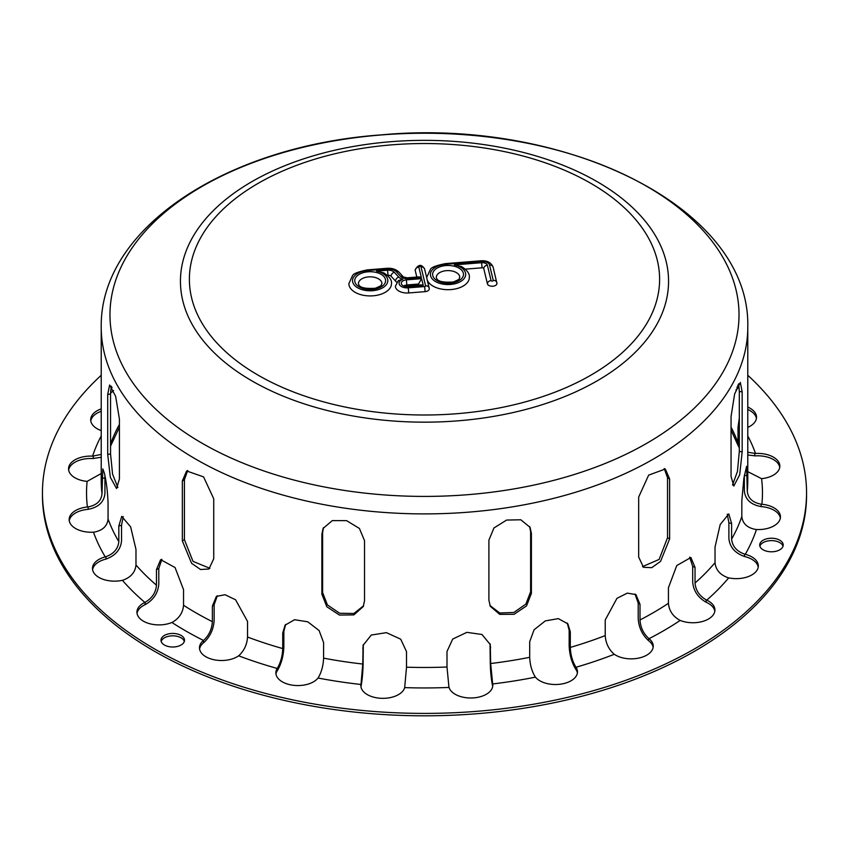 <?xml version="1.0" encoding="UTF-8"?>
<svg xmlns="http://www.w3.org/2000/svg" width="849" height="849" viewBox="0 0 849 849"><rect width="100%" height="100%" fill="white"/><g stroke="black" fill="none" stroke-linecap="round" stroke-linejoin="round"><path stroke-width="1.27" d="M110.667 390.158L112.047 387.314M113.575 390.487L111.484 392.461L110.593 391.495M731.053 476.491L731.053 416.509L734.65 393.862L740.36 382.464L742.164 391.877L742.164 451.87L739.712 474.687L733.801 486.053L731.053 476.491M732.496 484.981L737.441 471.471L739.309 451.435L739.309 391.453L738.672 383.801M488.897 600.147L488.897 540.155L493.948 527.972L506.598 520.066L520.819 519.779L530.063 527.335L531.4 533.395L531.4 593.387L526.507 605.91L514.08 614.294L499.785 614.389L490.276 606.303L488.897 600.147M489.915 605.475L499.732 612.989L513.836 612.479L525.892 604.074L530.614 591.742L530.614 531.761L529.649 526.529M187.725 470.463L184.413 479.696L184.413 539.677L193.02 561.391L209.905 568.321M182.344 540.898L182.344 480.905L186.642 470.972L203.569 476.873L213.736 498.777L213.736 558.759L208.918 569L200.597 569.52L191.609 563.322L182.344 540.898L184.413 539.677M323.49 527.622L322.62 532.599L322.62 592.581L327.417 604.934L339.653 613.243L353.874 613.498L363.616 605.719M321.877 594.226L321.877 534.244L323.087 528.428L332.277 520.617L346.604 520.649L359.414 528.449L364.529 540.654L364.529 600.646L363.276 606.547L353.853 614.899L339.441 615.047L326.833 606.78L321.877 594.226L322.62 592.581M638.671 557.05L638.671 497.058L648.647 475.132L665.319 468.998L669.617 478.942L669.617 538.924L660.554 561.38L651.724 567.673L643.51 567.302L638.671 557.05M642.502 566.623L659.111 559.438L667.526 537.735L667.526 477.743L664.215 468.499M736.953 387.186L737.707 388.354M738.333 384.342L736.539 389.935L735.945 389.818M111.293 386.146L110.55 393.978L110.55 453.971L112.577 474.145L117.862 487.538M107.706 454.427L107.706 394.435L109.627 385.011L115.644 396.345L119.412 418.971L119.412 478.963L116.546 488.536L110.328 477.234L107.706 454.427L110.55 453.971M768.494 551.574A11.759 6.792 180 0 1 759.706 545.005A11.759 6.792 180 0 1 771.465 538.224A11.759 6.792 180 0 1 783.213 545.005A11.759 6.792 180 0 1 768.494 551.574M783.033 546.204A11.759 6.792 -0 0 0 771.465 540.622A11.759 6.792 -0 0 0 759.887 546.204M164.377 635.455A11.759 6.792 180 0 1 177.208 633.938A11.759 6.792 180 0 1 184.509 640.22A11.759 6.792 180 0 1 172.75 647.012A11.759 6.792 180 0 1 160.992 640.22A11.759 6.792 180 0 1 164.377 635.455M184.318 641.419A11.759 6.792 -0 0 0 176.231 636.134A11.759 6.792 -0 0 0 164.377 637.854A11.759 6.792 -0 0 0 161.183 641.419M101.222 473.519L87.118 481.383A22.042 12.724 180 0 1 68.546 468.818A22.042 12.724 180 0 1 92.562 456.146L101.222 454.427M101.222 457.282L92.562 458.545A22.042 12.724 -0 0 0 68.642 470.017M105.945 556.689C113.83 553.781 118.117 548.741 118.818 541.566L118.818 525.966L121.736 516.383L130.661 526.921L135.978 549.42L135.978 565.01C135.278 572.184 130.979 577.224 123.105 580.132L122.405 580.313A22.042 12.724 180 0 1 92.477 568.427A22.042 12.724 180 0 1 105.255 556.88L105.945 556.689L105.945 559.088L105.255 559.279A22.042 12.724 -0 0 0 92.583 569.626M123.232 516.585L121.534 525.308L121.534 540.909C120.675 549.568 115.475 555.639 105.945 559.088M203.94 640.093C209.109 635.158 211.91 629.024 212.377 621.67L212.377 606.069L216.389 596.38L225.091 594.725L235.597 599.797L247.537 621.426L247.537 637.026C247.07 644.37 244.268 650.514 239.1 655.439L238.643 655.799A22.042 12.724 180 0 1 214.15 659.779A22.042 12.724 180 0 1 199.483 647.787A22.042 12.724 180 0 1 203.495 640.454L203.495 642.852A22.042 12.724 -0 0 0 199.579 648.986M217.323 595.754L214.15 604.721L214.15 620.311C213.587 629.205 210.181 636.591 203.94 642.491M361.037 684.029L362.767 664.035L363.085 645.378L371.236 635.063L386.412 632.643L400.707 639.191L406.512 651.586L406.512 667.187L404.676 687.616A22.042 12.724 180 0 1 381.169 698.303A22.042 12.724 180 0 1 360.867 685.621A22.042 12.724 180 0 1 360.952 684.474L360.952 686.873M363.298 644.54L363.128 662.347C363.011 671.336 362.311 679.37 361.037 686.427M535.135 676.727C531.803 671.188 529.988 664.714 529.691 657.317L529.691 641.717L534.106 629.746L545.291 620.916L558.334 618.624L567.854 623.845L570.305 631.815L570.305 647.416C570.602 654.812 572.417 661.286 575.739 666.826L576.025 667.24A22.042 12.724 180 0 1 577.479 671.792A22.042 12.724 180 0 1 560.181 684.22A22.042 12.724 180 0 1 535.443 677.141L535.135 676.727M577.384 672.992A22.042 12.724 -0 0 0 576.025 669.649L575.739 669.224C571.717 662.591 569.52 654.802 569.159 645.845L569.159 630.245L567.249 623.081M679.593 620.152C672.769 616.183 669.044 610.569 668.439 603.299L668.439 587.71L676.759 565.551L690.895 557.506L695.034 567.408L695.034 583.008C695.639 590.267 699.353 595.881 706.177 599.85L706.771 600.137A22.042 12.724 180 0 1 714.922 610.017A22.042 12.724 180 0 1 703.036 621.319A22.042 12.724 180 0 1 680.198 620.428L679.593 620.152M714.826 611.216A22.042 12.724 -0 0 0 706.771 602.535L706.177 602.259C697.931 597.516 693.431 590.755 692.688 581.979L692.688 566.379L689.653 557.146M755.695 529.458C747.205 527.855 742.578 523.525 741.824 516.479L741.824 500.878L743.883 478.146L746.621 466.303L747.269 491.221C748.022 498.278 752.649 502.597 761.139 504.2L761.882 504.274A22.042 12.724 180 0 1 780.454 516.839A22.042 12.724 180 0 1 756.438 529.521L755.695 529.458M780.358 518.039A22.042 12.724 -0 0 0 761.882 506.673L761.139 506.598C750.877 504.731 745.273 499.53 744.35 491.009L744.35 475.27M747.778 407.085A22.042 12.724 180 0 1 756.523 417.23A22.042 12.724 180 0 1 747.778 427.387M756.417 418.43A22.042 12.724 -0 0 0 747.778 409.483M747.778 452.252L755.525 453.472A22.042 12.724 180 0 1 779.849 466.133A22.042 12.724 180 0 1 761.574 478.666L747.778 471.662M779.743 467.332A22.042 12.724 -0 0 0 755.525 455.871L747.778 455M739.309 448.208L738.014 442.87L738.014 427.27L739.309 418.164M727.986 577.702C720.058 574.847 715.739 569.838 715.028 562.675L715.028 547.085L720.185 524.576L728.792 513.932L731.615 523.504L731.615 539.094C732.326 546.257 736.635 551.266 744.562 554.121L745.263 554.301A22.042 12.724 180 0 1 758.316 565.922A22.042 12.724 180 0 1 728.686 577.872L727.986 577.702M758.221 567.121A22.042 12.724 -0 0 0 745.263 556.7L744.562 556.519C734.979 553.134 729.747 547.117 728.888 538.457L728.888 522.857L727.285 514.186M613.816 653.932C608.553 649.039 605.698 642.926 605.231 635.583L605.231 619.982L616.968 598.322L627.326 593.122L635.943 594.608L640.008 604.35L640.008 619.95C640.475 627.294 643.34 633.407 648.594 638.299L649.05 638.66A22.042 12.724 180 0 1 653.242 646.131A22.042 12.724 180 0 1 638.713 658.092A22.042 12.724 180 0 1 614.283 654.282L613.816 653.932M653.146 647.331A22.042 12.724 -0 0 0 649.05 641.059L648.594 640.698C642.237 634.85 638.777 627.485 638.204 618.603L638.204 603.013L634.999 594.003M448.919 687L446.998 667.017L446.998 651.427L452.729 639.053L466.865 632.346L481.977 634.49L490.266 644.54L490.658 663.525L492.675 683.944A22.042 12.724 180 0 1 492.791 685.26A22.042 12.724 180 0 1 472.638 697.942A22.042 12.724 180 0 1 449.036 687.435L448.919 687M492.696 686.459A22.042 12.724 -0 0 0 492.675 686.342L492.579 685.896C491.157 678.85 490.382 670.827 490.255 661.838L490.032 643.701M277.474 668.025C280.701 662.464 282.452 655.98 282.738 648.572L282.738 632.972L285.073 625.172L294.582 619.717L307.773 621.808L319.107 630.552L323.586 642.544L323.586 658.145C323.299 665.552 321.548 672.037 318.322 677.608L318.025 678.022A22.042 12.724 180 0 1 293.308 685.281A22.042 12.724 180 0 1 275.861 672.832A22.042 12.724 180 0 1 277.209 668.45L277.209 670.848A22.042 12.724 -0 0 0 275.957 674.032M285.657 624.408L283.842 631.401L283.842 646.991C283.492 655.948 281.369 663.759 277.474 670.434M145.434 602.111C152.183 598.089 155.866 592.443 156.46 585.173L156.46 569.573L160.641 559.661L175.053 567.525L183.543 589.662L183.543 605.263C182.949 612.522 179.266 618.168 172.517 622.2L171.912 622.476A22.042 12.724 180 0 1 148.957 623.506A22.042 12.724 180 0 1 136.933 612.171A22.042 12.724 180 0 1 144.85 602.397L145.434 602.111L144.85 604.806A22.042 12.724 -0 0 0 137.029 613.371M161.872 559.289L158.784 568.533L158.784 584.133C158.052 592.92 153.605 599.712 145.434 604.52M88.169 506.917C96.648 505.24 101.254 500.878 102.007 493.821L102.782 468.903L104.3 472.893C106.38 481.595 107.643 491.773 108.067 503.436L108.067 519.026C107.314 526.093 102.697 530.455 94.228 532.121L93.475 532.185A22.042 12.724 180 0 1 69.151 519.535A22.042 12.724 180 0 1 87.426 506.991L88.169 506.917L88.169 509.315L87.426 509.4A22.042 12.724 -0 0 0 69.257 520.734M104.936 475.822L104.926 493.587C104.002 502.12 98.42 507.362 88.169 509.315M101.222 430.592A22.042 12.724 180 0 1 90.684 419.735A22.042 12.724 180 0 1 101.222 408.878M101.222 411.287A22.042 12.724 -0 0 0 90.779 420.945M110.55 446.139L119.412 427.206M747.778 375.279A382.05 220.57 180 0 1 806.55 492.834A382.05 220.57 180 0 1 450.819 712.884A382.05 220.57 180 0 1 46.079 523.143A382.05 220.57 180 0 1 42.45 492.834A382.05 220.57 180 0 1 101.222 375.279M806.55 492.834L806.55 495.232A382.05 220.57 180 0 1 450.819 715.283A382.05 220.57 180 0 1 46.079 525.552A382.05 220.57 180 0 1 42.45 495.232L42.45 492.834M358.427 283.619A11.759 6.792 180 0 1 370.175 276.838A11.759 6.792 180 0 1 381.933 283.619C380.012 285.763 384.661 284.245 375.481 288.214C357.387 289.562 358.957 283.736 358.469 283.991L358.427 283.619M436.29 277.379A11.759 6.792 180 0 1 448.049 270.598A11.759 6.792 180 0 1 459.797 277.379C457.887 279.533 462.525 278.005 453.355 281.974C435.25 283.322 436.821 277.496 436.333 277.75L436.29 277.379M405.206 285.625A2.207 1.274 180 0 1 406.851 284.967L418.493 284.033L418.737 285.041M423.237 285.36L420.828 284.871L407.669 285.922L407.955 286.591L423.237 285.36L421.624 278.642L406.342 279.862L406.851 284.967M418.493 284.033L421.624 278.642M421.316 277.379L418.918 276.891L407.17 277.825L407.467 278.493L421.316 277.379L418.844 267.085A1.104 0.637 180 0 1 421.03 266.915L425.572 285.816A1.104 0.637 180 0 1 424.638 286.538L408.263 287.853A8.087 4.67 180 0 1 399.571 284.85A8.087 4.67 180 0 1 402.766 279.31L398.372 280.563L395.39 286.23A11.759 6.792 0 0 0 408.762 292.947L425.137 291.642A4.776 2.759 0 0 0 429.254 288.904A4.776 2.759 0 0 0 429.212 288.522A3.672 2.971 -13.5 0 0 429.148 287.96L429.254 288.904M421.03 266.915A3.672 2.971 -13.5 0 1 424.606 269.048C422.123 264.761 418.684 263.286 415.161 270.003A4.776 2.759 0 0 0 415.203 270.375L416.817 277.061M387.462 275.384L388.057 275.341A2.94 1.698 180 0 1 391.06 276.222L395.517 281.083A12.491 7.206 0 0 0 396.78 282.197M402.766 279.31A8.819 5.094 180 0 1 398.765 277.092L394.307 272.232A6.612 3.821 0 0 0 387.558 270.237L376.51 271.118A17.638 10.177 180 0 1 383.408 287.355A17.638 10.177 180 0 1 354.649 285.444A17.638 10.177 180 0 1 367.755 270.534L367.458 269.876C358.151 271.765 353.152 273.728 352.473 275.776L348.875 283.619A21.31 12.3 0 0 0 370.175 295.919A21.31 12.3 0 0 0 391.485 283.619C391.951 280.085 389.383 276.498 383.78 272.847L383.854 272.89M376.51 271.118L383.78 272.847M465.337 269.144L482.094 267.806A1.465 0.849 180 0 1 483.75 268.528L487.432 283.863A4.776 2.759 0 0 0 492.494 286.23A4.776 2.759 0 0 0 496.941 283.481A4.776 2.759 0 0 0 496.888 283.11A3.672 2.971 166.5 0 0 496.824 282.537A3.672 2.971 166.5 0 0 493.258 280.393A1.104 0.637 180 0 1 491.072 280.573L487.39 265.238A5.147 2.971 0 0 0 481.585 262.702L454.385 264.888L461.718 266.65M454.385 264.888A17.638 10.177 180 0 1 461.272 281.115A17.638 10.177 180 0 1 432.512 279.204A17.638 10.177 180 0 1 445.619 264.304L445.332 263.636C436.015 265.525 431.016 267.499 430.337 269.536L426.739 277.379A21.31 12.3 0 0 0 426.771 278.09M427.249 280.043A21.31 12.3 0 0 0 450.363 289.615A21.31 12.3 0 0 0 469.348 277.379C469.815 273.845 467.247 270.258 461.644 266.618M739.309 451.435L742.164 451.87M739.309 391.453L742.164 391.877M530.614 591.742L531.4 593.387M530.614 531.761L531.4 533.395M184.413 479.696L182.344 480.905M322.62 532.599L321.877 534.244M667.526 537.735L669.617 538.924M667.526 477.743L669.617 478.942M110.55 393.978L107.706 394.435M93.305 456.178L93.305 458.577M121.534 525.308L118.818 525.966M214.15 604.721L212.377 606.069M363.128 646.758L362.767 648.445M575.739 669.224L575.739 666.826M569.159 630.245L570.305 631.815M706.177 602.259L706.177 599.85M692.688 566.379L695.034 567.408M761.139 506.598L761.139 504.2M744.35 475.408L747.269 475.62M754.772 455.913L754.772 453.504M738.014 427.27L739.309 427.164M744.562 556.519L744.562 554.121M728.888 522.857L731.615 523.504M648.594 640.698L648.594 638.299M638.204 603.013L640.008 604.35M492.579 685.896L492.579 683.498M490.255 646.238L490.658 647.925M283.842 631.401L282.738 632.972M158.784 568.533L156.46 569.573M104.926 477.987L102.007 478.22M747.778 435.919A337.966 195.121 180 0 1 755.525 453.472M761.574 478.666A337.966 195.121 180 0 1 761.882 504.274M756.438 529.521A337.966 195.121 180 0 1 745.263 554.301M728.686 577.872A337.966 195.121 180 0 1 706.771 600.137M680.198 620.428A337.966 195.121 180 0 1 649.05 638.66M614.283 654.282A337.966 195.121 180 0 1 576.025 667.24M535.443 677.141A337.966 195.121 180 0 1 492.675 683.944M449.036 687.435A337.966 195.121 180 0 1 404.676 687.616M360.952 684.474A337.966 195.121 180 0 1 318.025 678.022M277.209 668.45A337.966 195.121 180 0 1 238.643 655.799M203.495 640.454A337.966 195.121 180 0 1 171.912 622.476M144.85 602.397A337.966 195.121 180 0 1 122.405 580.313M105.255 556.88A337.966 195.121 180 0 1 93.475 532.185M87.426 506.991A337.966 195.121 180 0 1 87.118 481.383M92.562 456.146A337.966 195.121 180 0 1 101.222 435.919M118.818 541.566A323.278 186.642 180 0 1 108.067 519.026M212.377 621.67A323.278 186.642 180 0 1 183.543 605.263M362.767 664.035A323.278 186.642 180 0 1 323.586 658.145M529.691 657.317A323.278 186.642 180 0 1 490.658 663.525M668.439 603.299A323.278 186.642 180 0 1 640.008 619.95M741.824 516.479A323.278 186.642 180 0 1 731.615 539.094M747.778 327.258C750.941 207.198 564.309 117.608 381.084 134.895C228.201 145.678 99.715 227.341 101.222 327.258A323.278 186.642 180 0 0 104.3 352.919A323.278 186.642 180 0 0 446.765 513.454A323.278 186.642 180 0 0 747.778 327.258L747.778 480.831A323.278 186.642 180 0 1 747.269 491.221M715.028 562.675A323.278 186.642 180 0 1 695.034 583.008M605.231 635.583A323.278 186.642 180 0 1 570.305 647.416M446.998 667.017A323.278 186.642 180 0 1 406.512 667.187M282.738 648.572A323.278 186.642 180 0 1 247.537 637.026M156.46 585.173A323.278 186.642 180 0 1 135.978 565.01M102.007 493.821A323.278 186.642 180 0 1 101.222 480.831L101.222 327.258M110.55 444.101A320.338 184.944 180 0 1 119.412 424.458M731.053 427.164A320.338 184.944 180 0 1 738.014 442.87M390.954 141.698A244.056 140.902 180 0 1 666.242 261.895A244.056 140.902 180 0 1 458.046 420.828A244.056 140.902 180 0 1 182.758 300.631A244.056 140.902 180 0 1 390.954 141.698M392.185 144.818A235.109 135.734 180 0 1 642.332 330.335A235.109 135.734 180 0 1 238.983 362.65A235.109 135.734 180 0 1 392.185 144.818M381.275 134.959A314.523 181.59 180 0 1 736.041 289.87A314.523 181.59 180 0 1 467.725 494.691A314.523 181.59 180 0 1 112.959 339.78A314.523 181.59 180 0 1 381.275 134.959M406.342 279.862A5.879 3.396 0 0 0 401.333 283.693A5.879 3.396 0 0 0 407.955 286.591M367.755 270.534L387.25 268.974A8.819 5.094 180 0 1 396.26 271.638L400.717 276.498A6.612 3.821 0 0 0 407.467 278.493M354.893 281.847A15.431 8.904 0 0 0 379.652 287.652A15.431 8.904 0 0 0 375.98 272.37A15.431 8.904 0 0 0 354.893 281.847M415.203 270.375A3.672 2.971 -13.5 0 1 418.844 267.085M425.572 285.816A3.672 2.971 -13.5 0 1 429.148 287.96L424.606 269.048M424.638 286.538L425.137 291.642M367.458 269.876L386.964 268.316C391.93 267.966 395.931 269.25 398.966 272.158L403.424 277.007A3.672 2.653 137.5 0 0 400.717 276.498M408.263 287.853L408.762 292.947M398.966 272.158A3.672 2.653 137.5 0 0 396.26 271.638M386.964 268.316L387.25 268.974M398.765 277.092A3.672 2.653 137.5 0 0 395.517 281.083M394.307 272.232A3.672 2.653 137.5 0 0 391.06 276.222M387.558 270.237L388.057 275.341M432.767 275.607A15.431 8.904 0 0 0 457.526 281.412A15.431 8.904 0 0 0 453.854 266.13A15.431 8.904 0 0 0 432.767 275.607M445.619 264.304L481.277 261.439A7.344 4.245 180 0 1 489.565 265.058L493.258 280.393M491.072 280.573A3.672 2.971 166.5 0 0 487.432 283.863M445.332 263.636L480.99 260.781C487.103 260.378 491.157 262.521 493.142 267.202A3.672 2.971 166.5 0 0 489.565 265.058M487.39 265.238A3.672 2.971 166.5 0 0 483.75 268.528M480.99 260.781L481.277 261.439M481.585 262.702L482.094 267.806M731.053 430.061L738.704 446.829M407.669 285.922L404.655 285.328L404.941 286.23M403.424 277.007L407.17 277.825M496.941 283.481L493.142 267.202"/></g></svg>
